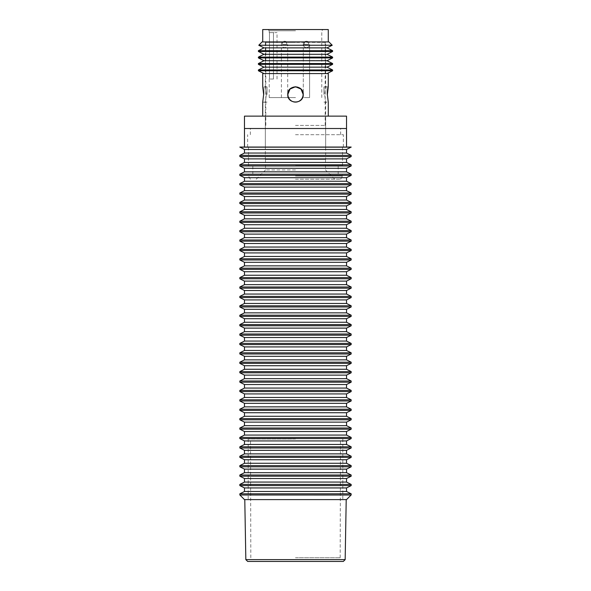 <?xml version="1.0" encoding="UTF-8"?>
<svg xmlns="http://www.w3.org/2000/svg" width="591" height="591" viewBox="0 0 591 591"><rect width="100%" height="100%" fill="white"/><g stroke="black" fill="none" stroke-linecap="round" stroke-linejoin="round"><path stroke-width="0.44" stroke-dasharray="2.96 2.22" d="M303.109 94.494A7.609 7.609 0 0 0 295.5 86.884A7.609 7.609 0 0 0 287.891 94.494A7.609 7.609 0 0 1 295.5 86.884A7.609 7.609 0 0 1 303.109 94.494A7.609 7.609 0 0 1 295.5 102.095A7.609 7.609 0 0 1 287.891 94.494A7.609 7.609 0 0 0 295.5 102.095A7.609 7.609 0 0 0 303.109 94.494A7.609 7.609 0 0 1 295.5 102.095A7.609 7.609 0 0 1 287.891 94.494A7.609 7.609 0 0 1 295.5 86.884A7.609 7.609 0 0 1 303.109 94.494M323.949 94.494L323.949 86.884L323.949 94.494M327.045 94.494L327.045 86.884L327.045 94.494M267.051 94.494L267.051 86.884L267.051 94.494M263.955 94.494L263.955 86.884L263.955 94.494M295.5 64.183L325.19 64.183L295.5 64.183M295.5 60.474L325.804 60.474L295.5 60.474M295.5 125.418L325.19 125.418L295.5 125.418M328.899 41.917L262.101 41.917M328.278 29.55L262.722 29.55M295.5 29.55L323.026 29.55L295.5 29.55M295.5 30.784L269.215 30.784L295.5 30.784M295.5 97.581L269.215 97.581L295.5 97.581M269.459 32.645L269.459 79.031L269.459 32.645L277.024 32.645L269.459 32.645M273.463 79.031L269.215 79.031L273.463 79.031L273.463 32.645M304.202 97.581L309.588 97.581L304.202 97.581M282.335 97.581L287.721 97.581L282.335 97.581M308.665 44.391L304.202 44.391A3.154 2.231 90 0 1 305.052 41.917L307.815 41.917A3.154 2.231 90 0 1 308.665 44.391L304.202 44.391A3.154 2.231 90 0 1 305.052 41.917L308.391 41.917A3.154 3.154 0 0 0 303.589 43.032A3.154 3.154 0 0 0 305.739 47.472A3.154 3.154 0 0 0 309.588 44.391L309.588 97.581L309.588 44.391A3.154 3.154 0 0 1 305.739 47.472A3.154 3.154 0 0 1 303.589 43.032A3.154 3.154 0 0 1 308.391 41.917L307.815 41.917A3.154 2.231 90 0 1 308.665 44.391L303.279 44.391L308.665 44.391M286.798 44.391L282.335 44.391A3.154 2.231 90 0 1 283.185 41.917L285.948 41.917A3.154 2.231 90 0 1 286.798 44.391L282.335 44.391M285.948 41.917L283.185 41.917M295.5 169.949L265.507 169.949L295.5 169.949M295.5 179.221L340.652 179.221L295.5 179.221M326.114 41.917L295.5 41.917L326.114 41.917L325.648 42.382L295.5 42.382L325.648 42.382L325.648 86.759L328.278 86.759L327.355 94.494L328.278 102.221L325.648 102.221L324.644 94.494L325.648 86.759L324.644 94.494L325.648 102.221L325.648 159.43L265.352 159.43L265.352 102.221L262.722 102.221L263.645 94.494L262.722 86.759L265.352 86.759L266.356 94.494L265.352 86.759L265.352 42.382L295.5 42.382L265.352 42.382L264.886 41.917M332.231 45.248L258.769 45.248M346.525 128.506L244.475 128.506M346.525 116.139L244.475 116.139L346.525 116.139M295.5 134.696L343.371 134.696L295.5 134.696M295.5 147.063L343.371 147.063L295.5 147.063M295.5 165.62L342.507 165.62L295.5 165.62M295.5 174.279L342.507 174.279L295.5 174.279M295.5 176.007L342.507 176.007L295.5 176.007M295.5 159.43L265.507 159.43L295.5 159.43M287.765 94.494C287.292 104.467 303.708 104.467 303.235 94.494C303.708 84.52 287.292 84.52 287.765 94.494C287.292 104.467 303.708 104.467 303.235 94.494C303.708 84.52 287.292 84.52 287.765 94.494M328.278 116.139L262.722 116.139L328.278 116.139M262.722 73.579L328.278 73.579M332.607 70.765L258.393 70.765M258.393 69.967L332.607 69.967M332.607 64.338L258.393 64.338M258.393 63.54L332.607 63.54M332.607 57.911L258.393 57.911M258.393 57.105L332.607 57.105M332.607 51.483L258.393 51.483M258.393 50.678L332.607 50.678M263.955 47.871L327.045 47.871M263.955 54.298L327.045 54.298M263.955 60.725L327.045 60.725M263.955 67.152L327.045 67.152M327.045 73.579L263.955 73.579L327.045 73.579M265.352 159.43L325.648 159.43M265.352 102.221L266.356 94.494L265.352 102.221M346.525 499.602L244.475 499.602M239.902 495.022L351.098 495.022M351.165 494.992L239.835 494.992M351.165 493.817L239.835 493.817M346.525 147.063L244.475 147.063L346.525 147.063M325.648 147.063L325.648 116.139L265.352 116.139L265.352 147.063L325.648 147.063L265.352 147.063M265.352 116.139L325.648 116.139M244.475 491.476L346.525 491.476M346.525 487.937L244.475 487.937M244.475 482.071L346.525 482.071M346.525 478.533L244.475 478.533M244.475 472.674L346.525 472.674M346.525 469.136L244.475 469.136M244.475 463.27L346.525 463.27M346.525 459.732L244.475 459.732M244.475 453.873L346.525 453.873M346.525 450.335L244.475 450.335M244.475 444.469L346.525 444.469M346.525 440.93L244.475 440.93M244.475 435.072L346.525 435.072M346.525 431.526L244.475 431.526M244.475 425.668L346.525 425.668M346.525 422.129L244.475 422.129M244.475 416.263L346.525 416.263M346.525 412.725L244.475 412.725M244.475 406.867L346.525 406.867M346.525 403.328L244.475 403.328M244.475 397.462L346.525 397.462M346.525 393.924L244.475 393.924M244.475 388.065L346.525 388.065M346.525 384.527L244.475 384.527M244.475 378.661L346.525 378.661M346.525 375.122L244.475 375.122M244.475 369.264L346.525 369.264M346.525 365.726L244.475 365.726M244.475 359.86L346.525 359.86M346.525 356.321L244.475 356.321M244.475 350.463L346.525 350.463M346.525 346.917L244.475 346.917M244.475 341.059L346.525 341.059M346.525 337.52L244.475 337.52M244.475 331.654L346.525 331.654M346.525 328.116L244.475 328.116M244.475 322.258L346.525 322.258M346.525 318.719L244.475 318.719M244.475 312.853L346.525 312.853M346.525 309.315L244.475 309.315M244.475 303.456L346.525 303.456M346.525 299.918L244.475 299.918M244.475 294.052L346.525 294.052M346.525 290.513L244.475 290.513M244.475 284.655L346.525 284.655M346.525 281.117L244.475 281.117M244.475 275.251L346.525 275.251M346.525 271.712L244.475 271.712M244.475 265.854L346.525 265.854M346.525 262.308L244.475 262.308M244.475 256.45L346.525 256.45M346.525 252.911L244.475 252.911M244.475 247.045L346.525 247.045M346.525 243.507L244.475 243.507M244.475 237.648L346.525 237.648M346.525 234.11L244.475 234.11M244.475 228.244L346.525 228.244M346.525 224.706L244.475 224.706M244.475 218.847L346.525 218.847M346.525 215.309L244.475 215.309M244.475 209.443L346.525 209.443M346.525 205.904L244.475 205.904M244.475 200.046L346.525 200.046M346.525 196.507L244.475 196.507M244.475 190.642L346.525 190.642M346.525 187.103L244.475 187.103M244.475 181.238L346.525 181.238M346.525 177.699L244.475 177.699M244.475 171.841L346.525 171.841M346.525 168.302L244.475 168.302M244.475 162.436L346.525 162.436M346.525 158.898L244.475 158.898M244.475 153.039L346.525 153.039M346.525 149.501L244.475 149.501M239.835 147.063L351.165 147.063M351.165 155.381L239.835 155.381M351.165 147.159L239.835 147.159M351.165 164.786L239.835 164.786M351.165 156.556L239.835 156.556M351.165 174.182L239.835 174.182M351.165 165.96L239.835 165.96M351.165 183.587L239.835 183.587M351.165 175.357L239.835 175.357M351.165 192.984L239.835 192.984M351.165 184.761L239.835 184.761M351.165 202.388L239.835 202.388M351.165 194.158L239.835 194.158M351.165 211.785L239.835 211.785M351.165 203.563L239.835 203.563M351.165 221.189L239.835 221.189M351.165 212.959L239.835 212.959M351.165 230.586L239.835 230.586M351.165 222.364L239.835 222.364M351.165 239.99L239.835 239.99M351.165 231.768L239.835 231.768M351.165 249.395L239.835 249.395M351.165 241.165L239.835 241.165M351.165 258.792L239.835 258.792M351.165 250.569L239.835 250.569M351.165 268.196L239.835 268.196M351.165 259.966L239.835 259.966M351.165 277.593L239.835 277.593M351.165 269.37L239.835 269.37M351.165 286.997L239.835 286.997M351.165 278.767L239.835 278.767M351.165 296.394L239.835 296.394M351.165 288.172L239.835 288.172M351.165 305.798L239.835 305.798M351.165 297.569L239.835 297.569M351.165 315.202L239.835 315.202M351.165 306.973L239.835 306.973M351.165 324.599L239.835 324.599M351.165 316.377L239.835 316.377M351.165 334.004L239.835 334.004M351.165 325.774L239.835 325.774M351.165 343.401L239.835 343.401M351.165 335.178L239.835 335.178M351.165 352.805L239.835 352.805M351.165 344.575L239.835 344.575M351.165 362.202L239.835 362.202M351.165 353.979L239.835 353.979M351.165 371.606L239.835 371.606M351.165 363.376L239.835 363.376M351.165 381.003L239.835 381.003M351.165 372.781L239.835 372.781M351.165 390.407L239.835 390.407M351.165 382.178L239.835 382.178M351.165 399.812L239.835 399.812M351.165 391.582L239.835 391.582M351.165 409.208L239.835 409.208M351.165 400.986L239.835 400.986M351.165 418.613L239.835 418.613M351.165 410.383L239.835 410.383M351.165 428.01L239.835 428.01M351.165 419.787L239.835 419.787M351.165 437.414L239.835 437.414M351.165 429.184L239.835 429.184M351.165 446.811L239.835 446.811M351.165 438.588L239.835 438.588M351.165 456.215L239.835 456.215M351.165 447.985L239.835 447.985M351.165 465.612L239.835 465.612M351.165 457.39L239.835 457.39M351.165 475.016L239.835 475.016M351.165 466.794L239.835 466.794M351.165 484.421L239.835 484.421M351.165 476.191L239.835 476.191M351.165 485.595L239.835 485.595M245.834 559.625L345.166 559.625M247.688 561.45L343.312 561.45M295.5 499.602L244.785 499.602L295.5 499.602M295.5 438.987L248.183 438.987L295.5 438.987M295.5 557.741L340.187 557.741L295.5 557.741M273.47 79.031L273.47 32.645M304.202 44.391L303.279 44.391L304.202 44.391M323.949 86.884L327.045 86.884M323.949 102.095L327.045 102.095M267.051 86.884L263.955 86.884M267.051 102.095L263.955 102.095M325.19 125.418L325.19 64.183L325.804 60.474M325.19 60.474L325.19 41.917M265.81 60.474L265.81 41.917M269.215 32.645L269.215 30.784L267.974 29.55M269.215 97.581L269.215 79.031M277.024 79.031L277.024 32.645M287.721 97.581L287.721 44.391A3.154 3.154 0 0 1 283.872 47.472A3.154 3.154 0 0 1 281.722 43.032A3.154 3.154 0 0 1 286.524 41.917M303.279 97.581L303.279 44.391A3.154 3.154 0 0 1 304.476 41.917A3.154 3.154 0 0 0 303.279 44.391L303.279 97.581M281.412 97.581L281.412 44.391A3.154 3.154 0 0 1 282.609 41.917M321.785 97.581L321.785 30.784L323.026 29.55M265.81 125.418L265.81 64.183L265.196 60.474M265.507 159.43L265.507 169.949L256.228 179.221M340.652 134.696L340.652 128.506M343.371 147.063L343.371 134.696M342.507 165.62L342.507 147.063M338.178 174.279L338.178 165.62M340.652 179.221L342.507 176.007L342.507 174.279M334.772 179.221L325.493 169.949L325.493 159.43M250.348 179.221L248.493 176.007L248.493 174.279M252.822 174.279L252.822 165.62M248.493 165.62L248.493 147.063M247.629 147.063L247.629 134.696M250.348 134.696L250.348 128.506M248.183 438.987L248.183 499.602M340.187 557.741L340.497 438.987M250.813 557.741L250.503 438.987M342.817 438.987L342.817 499.602"/><path stroke-width="0.89" d="M303.109 94.494A7.609 7.609 0 0 0 295.5 86.884A7.609 7.609 0 0 0 287.891 94.494A7.609 7.609 0 0 0 295.5 102.095A7.609 7.609 0 0 0 303.109 94.494M262.722 41.917L262.722 29.55L328.278 29.55L328.278 41.917M332.231 45.248L328.899 41.917L262.101 41.917L258.769 45.248L332.231 45.248L327.045 47.871L263.955 47.871L258.393 50.678L332.607 50.678L327.045 47.871M244.475 147.063L244.475 116.139L346.525 116.139L244.475 116.139L244.475 128.506L346.525 128.506L346.525 116.139L346.525 147.063M328.278 116.139L328.278 102.221L327.355 94.494L328.278 86.759L328.278 73.579L262.722 73.579L262.722 86.759L263.645 94.494L262.722 102.221L262.722 116.139M295.537 86.759L300.982 89.042L303.235 94.494C303.708 104.467 287.292 104.467 287.765 94.494C287.292 84.52 303.708 84.52 303.235 94.494C303.708 104.467 287.292 104.467 287.765 94.494L290.018 89.042L295.463 86.759M263.955 73.579L258.393 70.765L332.607 70.765L332.607 69.967L258.393 69.967L263.955 67.152L258.393 64.338L332.607 64.338L332.607 63.54L258.393 63.54L263.955 60.725L258.393 57.911L332.607 57.911L332.607 57.105L258.393 57.105L263.955 54.298L258.393 51.483L332.607 51.483L332.607 50.678M258.769 45.248L263.955 47.871M332.607 57.105L327.045 54.298L332.607 51.483M332.607 63.54L327.045 60.725L332.607 57.911M332.607 69.967L327.045 67.152L332.607 64.338M327.045 73.579L332.607 70.765M327.045 67.152L263.955 67.152M327.045 60.725L263.955 60.725M327.045 54.298L263.955 54.298M239.902 495.022L244.475 499.602L346.525 499.602L351.098 495.022L239.835 494.992L351.098 495.022M239.835 494.992L239.835 493.817L351.165 493.817L346.525 491.476L244.475 491.476L244.475 487.937L239.835 485.595L239.835 484.421L351.165 484.421L351.165 485.595L346.525 487.937L346.525 491.476M239.835 485.595L351.165 485.595M244.475 487.937L346.525 487.937M239.835 493.817L244.475 491.476M239.835 484.421L244.475 482.071L244.475 478.533L239.835 476.191L239.835 475.016L351.165 475.016L351.165 476.191L346.525 478.533L346.525 482.071L351.165 484.421M239.835 476.191L351.165 476.191M244.475 478.533L346.525 478.533M346.525 482.071L244.475 482.071M239.835 475.016L244.475 472.674L244.475 469.136L239.835 466.794L239.835 465.612L351.165 465.612L351.165 466.794L346.525 469.136L346.525 472.674L351.165 475.016M239.835 466.794L351.165 466.794M244.475 469.136L346.525 469.136M346.525 472.674L244.475 472.674M239.835 465.612L244.475 463.27L244.475 459.732L239.835 457.39L239.835 456.215L351.165 456.215L351.165 457.39L346.525 459.732L346.525 463.27L351.165 465.612M239.835 457.39L351.165 457.39M244.475 459.732L346.525 459.732M346.525 463.27L244.475 463.27M239.835 456.215L244.475 453.873L244.475 450.335L239.835 447.985L239.835 446.811L351.165 446.811L351.165 447.985L346.525 450.335L346.525 453.873L351.165 456.215M239.835 447.985L351.165 447.985M244.475 450.335L346.525 450.335M346.525 453.873L244.475 453.873M239.835 446.811L244.475 444.469L244.475 440.93L239.835 438.588L239.835 437.414L351.165 437.414L351.165 438.588L346.525 440.93L346.525 444.469L351.165 446.811M239.835 438.588L351.165 438.588M244.475 440.93L346.525 440.93M346.525 444.469L244.475 444.469M239.835 437.414L244.475 435.072L244.475 431.526L239.835 429.184L239.835 428.01L351.165 428.01L351.165 429.184L346.525 431.526L346.525 435.072L351.165 437.414M239.835 429.184L351.165 429.184M244.475 431.526L346.525 431.526M346.525 435.072L244.475 435.072M239.835 428.01L244.475 425.668L244.475 422.129L239.835 419.787L239.835 418.613L351.165 418.613L351.165 419.787L346.525 422.129L346.525 425.668L351.165 428.01M239.835 419.787L351.165 419.787M244.475 422.129L346.525 422.129M346.525 425.668L244.475 425.668M239.835 418.613L244.475 416.263L244.475 412.725L239.835 410.383L239.835 409.208L351.165 409.208L351.165 410.383L346.525 412.725L346.525 416.263L351.165 418.613M239.835 410.383L351.165 410.383M244.475 412.725L346.525 412.725M346.525 416.263L244.475 416.263M239.835 409.208L244.475 406.867L244.475 403.328L239.835 400.986L239.835 399.812L351.165 399.812L351.165 400.986L346.525 403.328L346.525 406.867L351.165 409.208M239.835 400.986L351.165 400.986M244.475 403.328L346.525 403.328M346.525 406.867L244.475 406.867M239.835 399.812L244.475 397.462L244.475 393.924L239.835 391.582L239.835 390.407L351.165 390.407L351.165 391.582L346.525 393.924L346.525 397.462L351.165 399.812M239.835 391.582L351.165 391.582M244.475 393.924L346.525 393.924M346.525 397.462L244.475 397.462M239.835 390.407L244.475 388.065L244.475 384.527L239.835 382.178L239.835 381.003L351.165 381.003L351.165 382.178L346.525 384.527L346.525 388.065L351.165 390.407M239.835 382.178L351.165 382.178M244.475 384.527L346.525 384.527M346.525 388.065L244.475 388.065M239.835 381.003L244.475 378.661L244.475 375.122L239.835 372.781L239.835 371.606L351.165 371.606L351.165 372.781L346.525 375.122L346.525 378.661L351.165 381.003M239.835 372.781L351.165 372.781M244.475 375.122L346.525 375.122M346.525 378.661L244.475 378.661M239.835 371.606L244.475 369.264L244.475 365.726L239.835 363.376L239.835 362.202L351.165 362.202L351.165 363.376L346.525 365.726L346.525 369.264L351.165 371.606M239.835 363.376L351.165 363.376M244.475 365.726L346.525 365.726M346.525 369.264L244.475 369.264M239.835 362.202L244.475 359.86L244.475 356.321L239.835 353.979L239.835 352.805L351.165 352.805L351.165 353.979L346.525 356.321L346.525 359.86L351.165 362.202M239.835 353.979L351.165 353.979M244.475 356.321L346.525 356.321M346.525 359.86L244.475 359.86M239.835 352.805L244.475 350.463L244.475 346.917L239.835 344.575L239.835 343.401L351.165 343.401L351.165 344.575L346.525 346.917L346.525 350.463L351.165 352.805M239.835 344.575L351.165 344.575M244.475 346.917L346.525 346.917M346.525 350.463L244.475 350.463M239.835 343.401L244.475 341.059L244.475 337.52L239.835 335.178L239.835 334.004L351.165 334.004L351.165 335.178L346.525 337.52L346.525 341.059L351.165 343.401M239.835 335.178L351.165 335.178M244.475 337.52L346.525 337.52M346.525 341.059L244.475 341.059M239.835 334.004L244.475 331.654L244.475 328.116L239.835 325.774L239.835 324.599L351.165 324.599L351.165 325.774L346.525 328.116L346.525 331.654L351.165 334.004M239.835 325.774L351.165 325.774M244.475 328.116L346.525 328.116M346.525 331.654L244.475 331.654M239.835 324.599L244.475 322.258L244.475 318.719L239.835 316.377L239.835 315.202L351.165 315.202L351.165 316.377L346.525 318.719L346.525 322.258L351.165 324.599M239.835 316.377L351.165 316.377M244.475 318.719L346.525 318.719M346.525 322.258L244.475 322.258M239.835 315.202L244.475 312.853L244.475 309.315L239.835 306.973L239.835 305.798L351.165 305.798L351.165 306.973L346.525 309.315L346.525 312.853L351.165 315.202M239.835 306.973L351.165 306.973M244.475 309.315L346.525 309.315M346.525 312.853L244.475 312.853M239.835 305.798L244.475 303.456L244.475 299.918L239.835 297.569L239.835 296.394L351.165 296.394L351.165 297.569L346.525 299.918L346.525 303.456L351.165 305.798M239.835 297.569L351.165 297.569M244.475 299.918L346.525 299.918M346.525 303.456L244.475 303.456M239.835 296.394L244.475 294.052L244.475 290.513L239.835 288.172L239.835 286.997L351.165 286.997L351.165 288.172L346.525 290.513L346.525 294.052L351.165 296.394M239.835 288.172L351.165 288.172M244.475 290.513L346.525 290.513M346.525 294.052L244.475 294.052M239.835 286.997L244.475 284.655L244.475 281.117L239.835 278.767L239.835 277.593L351.165 277.593L351.165 278.767L346.525 281.117L346.525 284.655L351.165 286.997M239.835 278.767L351.165 278.767M244.475 281.117L346.525 281.117M346.525 284.655L244.475 284.655M239.835 277.593L244.475 275.251L244.475 271.712L239.835 269.37L239.835 268.196L351.165 268.196L351.165 269.37L346.525 271.712L346.525 275.251L351.165 277.593M239.835 269.37L351.165 269.37M244.475 271.712L346.525 271.712M346.525 275.251L244.475 275.251M239.835 268.196L244.475 265.854L244.475 262.308L239.835 259.966L239.835 258.792L351.165 258.792L351.165 259.966L346.525 262.308L346.525 265.854L351.165 268.196M239.835 259.966L351.165 259.966M244.475 262.308L346.525 262.308M346.525 265.854L244.475 265.854M239.835 258.792L244.475 256.45L244.475 252.911L239.835 250.569L239.835 249.395L351.165 249.395L351.165 250.569L346.525 252.911L346.525 256.45L351.165 258.792M239.835 250.569L351.165 250.569M244.475 252.911L346.525 252.911M346.525 256.45L244.475 256.45M239.835 249.395L244.475 247.045L244.475 243.507L239.835 241.165L239.835 239.99L351.165 239.99L351.165 241.165L346.525 243.507L346.525 247.045L351.165 249.395M239.835 241.165L351.165 241.165M244.475 243.507L346.525 243.507M346.525 247.045L244.475 247.045M239.835 239.99L244.475 237.648L244.475 234.11L239.835 231.768L239.835 230.586L351.165 230.586L351.165 231.768L346.525 234.11L346.525 237.648L351.165 239.99M239.835 231.768L351.165 231.768M244.475 234.11L346.525 234.11M346.525 237.648L244.475 237.648M239.835 230.586L244.475 228.244L244.475 224.706L239.835 222.364L239.835 221.189L351.165 221.189L351.165 222.364L346.525 224.706L346.525 228.244L351.165 230.586M239.835 222.364L351.165 222.364M244.475 224.706L346.525 224.706M346.525 228.244L244.475 228.244M239.835 221.189L244.475 218.847L244.475 215.309L239.835 212.959L239.835 211.785L351.165 211.785L351.165 212.959L346.525 215.309L346.525 218.847L351.165 221.189M239.835 212.959L351.165 212.959M244.475 215.309L346.525 215.309M346.525 218.847L244.475 218.847M239.835 211.785L244.475 209.443L244.475 205.904L239.835 203.563L239.835 202.388L351.165 202.388L351.165 203.563L346.525 205.904L346.525 209.443L351.165 211.785M239.835 203.563L351.165 203.563M244.475 205.904L346.525 205.904M346.525 209.443L244.475 209.443M239.835 202.388L244.475 200.046L244.475 196.507L239.835 194.158L239.835 192.984L351.165 192.984L351.165 194.158L346.525 196.507L346.525 200.046L351.165 202.388M239.835 194.158L351.165 194.158M244.475 196.507L346.525 196.507M346.525 200.046L244.475 200.046M239.835 192.984L244.475 190.642L244.475 187.103L239.835 184.761L239.835 183.587L351.165 183.587L351.165 184.761L346.525 187.103L346.525 190.642L351.165 192.984M239.835 184.761L351.165 184.761M244.475 187.103L346.525 187.103M346.525 190.642L244.475 190.642M239.835 183.587L244.475 181.238L244.475 177.699L239.835 175.357L239.835 174.182L351.165 174.182L351.165 175.357L346.525 177.699L346.525 181.238L351.165 183.587M239.835 175.357L351.165 175.357M244.475 177.699L346.525 177.699M346.525 181.238L244.475 181.238M239.835 174.182L244.475 171.841L244.475 168.302L239.835 165.96L239.835 164.786L351.165 164.786L351.165 165.96L346.525 168.302L346.525 171.841L351.165 174.182M239.835 165.96L351.165 165.96M244.475 168.302L346.525 168.302M346.525 171.841L244.475 171.841M239.835 164.786L244.475 162.436L244.475 158.898L239.835 156.556L239.835 155.381L351.165 155.381L351.165 156.556L346.525 158.898L346.525 162.436L351.165 164.786M239.835 156.556L351.165 156.556M244.475 158.898L346.525 158.898M346.525 162.436L244.475 162.436M239.835 155.381L244.475 153.039L244.475 149.501L239.835 147.063L351.165 147.063L346.525 149.501L346.525 153.039L351.165 155.381M239.835 147.159L351.165 147.159M244.475 149.501L346.525 149.501M346.525 153.039L244.475 153.039M245.834 559.625L247.688 561.45L343.312 561.45L345.166 559.625L245.834 559.625L244.785 499.602M258.393 51.483L258.393 50.678M258.393 57.911L258.393 57.105M258.393 64.338L258.393 63.54M258.393 70.765L258.393 69.967M351.165 494.992L351.165 493.817M345.166 559.625L346.215 499.602"/></g></svg>
